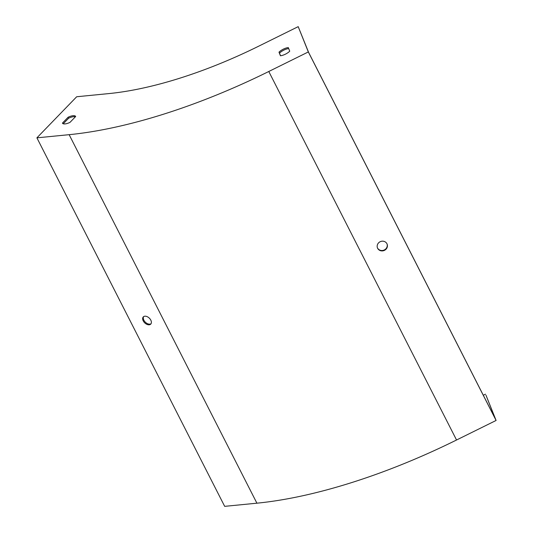 <?xml version="1.0" encoding="UTF-8"?>
<svg xmlns="http://www.w3.org/2000/svg" width="533" height="533" viewBox="0 0 533 533"><rect width="100%" height="100%" fill="white"/><g stroke="black" fill="none" stroke-linecap="round" stroke-linejoin="round"><path stroke-width="0.8" d="M496.096 420.457L485.963 395.16L495.43 419.065L308.667 52.52L298.2 26.65L258.645 46.204A222.261 81.456 153 0 1 108.919 93.581L76.685 96.753L36.904 137.84L69.143 134.676A296.348 108.612 -27 0 0 268.779 71.495L308.327 51.948L496.096 420.457L456.541 440.005A296.348 108.612 -27 0 1 256.906 503.185L224.673 506.35L36.904 137.84M377.404 247.765A5.183 4.824 158.2 0 0 377.491 247.938A5.183 4.824 158.2 0 0 384.02 250.077A5.183 4.824 158.2 0 0 387.025 243.914M377.65 248.338A5.183 4.824 -21.8 0 1 377.484 247.972A5.183 4.824 -21.8 0 1 380.502 241.569A5.183 4.824 -21.8 0 1 387.111 244.114A5.183 4.824 -21.8 0 1 384.293 250.437A5.183 4.824 -21.8 0 1 377.65 248.338M75.373 116.82A7.409 2.718 -27 0 0 68.604 118.233L63.227 123.783M280.538 55.765L279.492 53.147A7.409 2.718 153 0 1 288.686 48.563M308.327 51.948L298.2 26.65M75.673 116.507A7.409 2.718 -27 0 0 75.646 116.447A7.409 2.718 -27 0 0 68.104 117.247L62.421 123.116A7.409 2.718 -27 0 0 62.448 123.176A7.409 2.718 -27 0 0 69.996 122.37L75.673 116.507M280.438 55.772L278.992 52.161A7.409 2.718 153 0 1 288.286 47.57L289.732 51.181A7.409 2.718 153 0 1 280.438 55.772M485.463 394.173L483.298 395.246M151.026 323.744A5.183 3.298 44.1 0 1 143.87 320.213A5.183 3.298 44.1 0 1 143.65 316.602M144.829 316.202A5.183 3.298 -135.9 0 0 143.29 316.895A5.183 3.298 -135.9 0 0 143.23 320.873A5.183 3.298 -135.9 0 0 150.746 324.111A5.183 3.298 -135.9 0 0 150.153 319.087A5.183 3.298 -135.9 0 0 144.829 316.202M68.604 118.233L68.104 117.247M279.492 53.147L278.992 52.161M268.779 71.495L456.541 440.005M69.143 134.676L256.906 503.185"/></g></svg>
